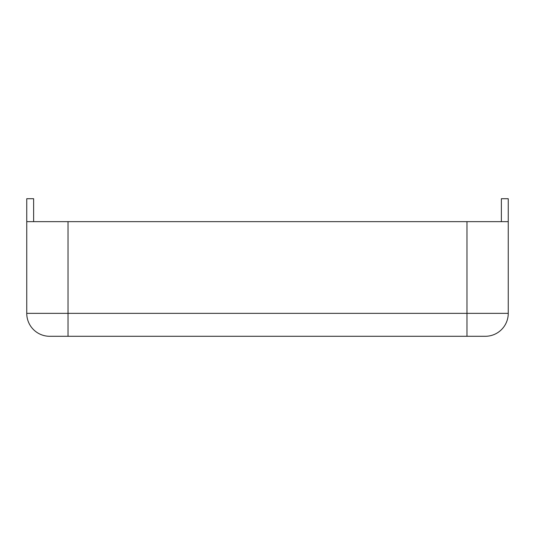 <?xml version="1.0" encoding="UTF-8"?>
<svg xmlns="http://www.w3.org/2000/svg" width="535" height="535" viewBox="0 0 535 535"><rect width="100%" height="100%" fill="white"/><g stroke="black" fill="none" stroke-linecap="round" stroke-linejoin="round"><path stroke-width="0.8" d="M508.25 313.356A22.931 22.931 0 0 1 485.319 336.288L49.681 336.288A22.931 22.931 0 0 1 26.75 313.356L26.75 221.644L508.25 221.644L508.25 313.356L466.981 313.356L466.981 221.644M508.25 221.644L508.25 198.712L501.369 198.712L501.369 221.644M26.75 221.644L26.75 198.712L33.631 198.712L33.631 221.644M466.981 336.288L466.981 313.356L26.75 313.356A22.931 22.931 0 0 0 49.681 336.288M68.019 336.288L68.019 221.644"/></g></svg>
